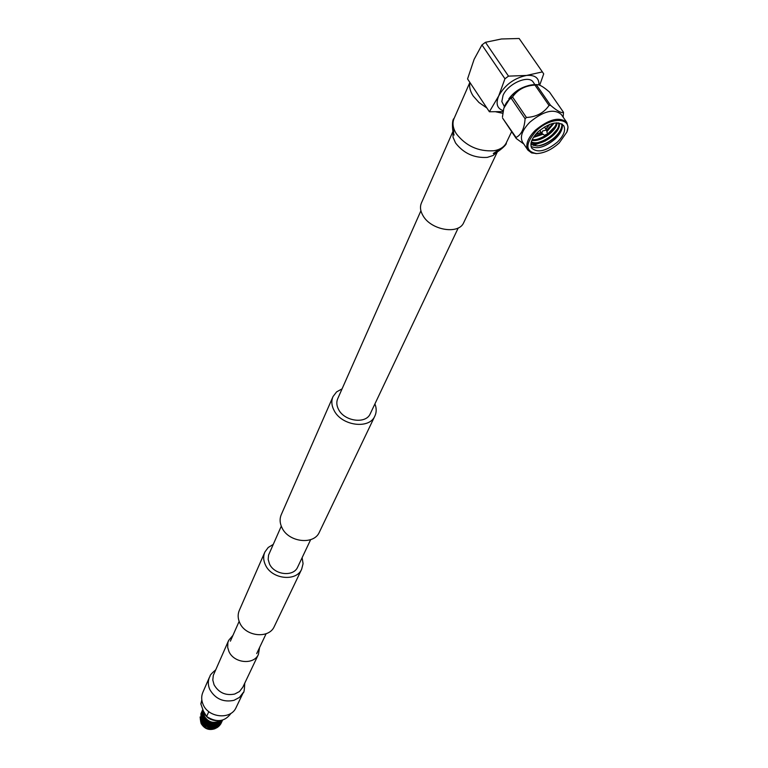 <?xml version="1.0" encoding="UTF-8"?>
<svg xmlns="http://www.w3.org/2000/svg" width="768" height="768" viewBox="0 0 768 768"><rect width="100%" height="100%" fill="white"/><g stroke="black" fill="none" stroke-linecap="round" stroke-linejoin="round"><path stroke-width="1.15" d="M302.122 557.693L303.072 563.674L301.642 569.27C296.189 581.981 271.747 579.216 265.488 565.066C263.29 560.467 263.107 556.09 264.931 551.933L268.224 547.469L273.187 544.454M274.445 626.179L274.234 626.63C268.886 639.034 245.616 636.614 239.789 622.944C237.754 618.499 237.619 614.237 239.395 610.176L264.73 552.374M342.077 388.858L336.605 391.891L333.053 396.509C331.152 400.858 331.498 405.523 334.109 410.496C341.597 425.779 369.13 429.552 374.784 416.218C376.608 412.445 376.656 408.346 374.918 403.92M332.851 396.979L281.357 514.454C279.514 518.669 279.734 523.123 282.019 527.827C288.566 542.266 313.766 545.251 319.277 532.368L319.498 531.907M420.912 210.778L337.776 398.573C336.269 401.971 336.547 405.619 338.582 409.498C344.419 421.363 365.818 424.282 370.195 413.885L370.378 413.52M297.773 566.851L297.61 567.216C293.395 577.114 274.387 574.992 269.51 564L268.166 559.488L268.56 555.091L281.28 526.176M486.912 108.038L478.982 102.518L473.146 95.933C470.074 91.181 469.018 86.736 469.978 82.589M463.872 222.317L463.661 222.749C458.64 234.835 431.146 230.218 423.091 215.808C420.288 211.094 419.76 206.774 421.488 202.829L452.918 131.51M502.819 113.318L495.898 111.821M209.395 677.376L202.954 692.093C201.206 696.106 201.274 700.272 203.155 704.592C208.531 717.907 230.717 719.942 236.016 707.712L236.237 707.27M232.934 635.386L228.643 640.397L227.875 642.634L227.683 647.434L228.922 651.456C233.856 663.245 253.776 665.213 258.403 654.451L259.574 647.549M526.224 86.256C519.101 88.56 513.302 92.765 508.819 98.861M534.854 84.547L533.299 82.282C528.979 74.458 507.946 83.53 503.059 95.366L501.821 101.558L504.365 106.608M553.027 123.562L546.605 130.31L544.416 126.979M541.882 133.478L534.682 136.454M533.088 140.429L531.802 140.486M555.082 126.422L547.43 134.141M545.165 135.658C540.154 138.586 535.747 140.074 531.955 140.122M535.027 143.386L531.014 143.146M557.155 129.302L552.461 134.621C548.189 138.365 543.533 140.957 538.483 142.387M533.184 143.069L531.072 142.848M561.907 124.886C561.706 128.909 559.229 133.142 554.467 137.568C548.794 142.426 542.957 145.229 536.976 145.968M557.501 142.003C546.278 151.152 537.715 153.216 531.811 148.214C529.594 143.875 531.619 138.47 537.878 132C549.149 122.765 557.741 120.634 563.674 125.606C565.939 130.051 563.875 135.514 557.501 142.003M531.053 146.438C537.667 149.453 545.76 146.918 555.312 138.816C560.707 133.43 563.021 128.554 562.243 124.166M561.754 123.859C562.454 127.891 560.045 132.614 554.525 138.048C544.55 145.853 536.678 147.792 530.918 143.846M536.064 131.069C550.608 116.285 573.149 117.312 566.851 132.106L559.248 142.896C551.722 149.693 544.138 153.254 536.525 153.571C525.197 151.459 525.043 143.952 536.064 131.069M566.832 132.154L568.032 127.104L566.832 122.486C559.574 116.41 549.062 119.021 535.296 130.32C527.645 138.24 525.187 144.835 527.894 150.115L531.61 152.918L536.746 153.571M566.832 122.486L561.293 114.48C554.016 108.355 543.514 110.938 529.805 122.227C522.211 130.147 519.773 136.762 522.509 142.08L527.894 150.115M563.155 117.178L563.491 112.291C561.581 113.414 557.251 111.072 550.512 105.274L549.024 105.475C543.83 112.954 536.294 116.947 526.426 117.475L525.091 118.762L511.219 98.266L512.534 96.97L526.426 117.475M537.504 84.682L536.198 84.614C528.067 84.403 519.926 88.061 511.766 95.606L503.952 107.99M549.024 105.475L534.96 85.075C525.178 85.622 517.699 89.587 512.534 96.97M534.96 85.075L536.448 84.883L550.512 105.274M563.491 112.291L549.494 92.083C544.358 87.59 540.528 85.133 538.022 84.71L536.448 84.883M545.338 135.773L545.654 134.563L547.459 134.266L546.989 135.245L545.338 135.773L541.776 133.363L542.678 130.944L546.48 130.013M533.376 137.453L542.976 134.227M546.893 131.626L554.15 123.101M531.888 140.275C540.518 142.368 556.646 131.04 557.146 122.822M531.216 142.234C539.779 148.541 563.146 131.107 558.864 122.976L558.845 122.938M533.952 136.579L542.141 133.67M546.682 130.666L553.171 123.302M532.166 139.651C536.074 140.026 540.509 138.749 545.482 135.84M547.44 134.544C552.374 130.896 555.408 126.989 556.522 122.832M531.331 141.83C540.058 146.909 561.398 131.194 558.566 122.899M533.347 145.402L545.51 140.89M525.091 118.762C524.371 128.554 521.357 134.784 516.058 137.462L516.25 138.509L523.776 143.971M532.013 144.749L542.928 142.003M516.25 138.509L502.618 118.128L516.058 137.462M511.219 98.266C507.763 100.061 505.267 103.555 503.731 108.758L502.426 117.072M485.453 42.307L501.427 38.986L519.149 38.496L542.381 71.904L526.531 75.446L508.502 76.138L504.95 78.768L498.701 95.942L489.389 111.763L467.558 78.941L474.106 59.366L481.949 44.918L485.453 42.307L508.502 76.138M503.088 111.6L489.389 111.763M542.381 71.904L543.706 73.891L539.702 85.181M504.95 78.768L481.949 44.918M503.27 110.678C497.098 108.557 495.571 103.651 498.701 95.942C504.902 84.902 514.176 78.067 526.531 75.446C535.018 74.803 539.165 77.962 538.973 84.922M203.741 719.818L204.125 720.662M215.722 724.368L217.171 723.293M217.536 722.909L218.266 721.891M202.032 723.264L201.485 722.17M201.197 721.392L200.822 718.109M200.861 717.83L201.216 716.304M201.12 713.174L201.082 721.171C207.926 729.514 214.714 729.974 221.443 722.534L221.731 721.891M200.938 713.539L201.024 721.306C207.869 729.658 214.646 730.109 221.376 722.678L221.482 722.467M202.742 709.555L202.627 717.744C208.829 725.722 215.443 726.518 222.47 720.134C215.51 726.672 208.867 725.923 202.56 717.878L202.406 710.237M202.138 710.88L202.109 718.886C208.973 727.248 215.77 727.709 222.518 720.259L222.595 720.096M201.955 711.245L202.051 719.021C208.906 727.382 215.712 727.843 222.451 720.403L222.547 720.192M201.629 712.022L201.6 720.029C208.445 728.381 215.242 728.842 221.981 721.402L222.269 720.758M201.446 712.387L201.533 720.163C208.387 728.525 215.174 728.976 221.914 721.536L222.23 720.826M222.298 720.682L222.48 720.163M221.76 721.824L221.942 721.296M214.992 728.688C209.059 730.666 204.432 728.938 201.12 723.494L200.342 719.366L201.12 723.427C204.365 728.794 208.934 730.56 214.829 728.736L206.534 727.987L200.774 722.198L200.093 716.986M203.021 710.218L203.626 716.726C208.176 723.149 213.696 724.435 220.195 720.586M219.821 720.624C213.562 723.84 208.406 722.371 204.355 716.237L203.587 712.013M203.136 710.496L203.904 712.79C206.438 717.638 210.538 720.24 216.202 720.595M201.811 699.946L200.851 703.882L202.032 701.213M208.272 711.206L208.733 711.811L206.611 716.496L203.357 710.995L200.851 703.882M206.611 716.496C216.71 722.87 224.832 721.814 230.995 713.347L230.995 713.347M206.534 727.987C212.899 730.176 217.69 728.736 220.915 723.667L221.194 723.024M214.838 728.736L220.944 723.6M202.022 720.826L202.042 719.357M201.821 715.69L202.128 718.915L202.445 717.84M201.715 715.104L201.312 716.381M201.264 716.602L201.206 719.088M201.312 719.645C204.048 726.47 209.059 728.698 216.355 726.326M202.33 713.731L201.821 715.229M201.773 715.45L201.715 717.936M201.821 718.493C204.557 725.338 209.587 727.565 216.902 725.184M202.656 713.021L202.234 716.774M202.33 717.341C205.066 724.205 210.106 726.442 217.44 724.042M202.714 713.722C201.226 722.333 215.856 728.026 220.733 720.509M207.437 720.96C211.478 723.485 215.443 723.581 219.331 721.258M201.725 715.133L201.35 716.573M201.312 716.842L201.619 720.067M201.917 720.893C204.701 726.01 209.04 727.949 214.925 726.72M202.464 713.443L201.859 715.43M202.416 719.741C205.219 724.877 209.568 726.826 215.472 725.578M202.666 713.078L202.637 717.754M202.925 718.579C205.728 723.744 210.086 725.693 216.019 724.435M202.8 714.24C202.262 722.371 215.731 727.344 220.637 720.528M203.386 716.179L203.29 717.034M203.29 717.658L203.597 719.395M497.098 152.064L493.075 155.52L487.248 157.392C474.202 158.179 463.632 153.37 455.549 142.973L453.024 137.194L452.986 131.75M506.438 142.531L506.189 143.04C503.971 147.197 499.814 149.779 493.728 150.768C478.368 151.67 465.907 146.006 456.365 133.776C452.851 128.15 452.093 123.043 454.109 118.435C451.248 119.789 452.707 134.659 454.147 135.014C453.571 134.218 453.456 132.365 453.811 129.456M228.48 640.781L213.302 675.379L212.803 680.045L214.07 684.787C218.765 692.755 225.648 695.846 234.71 694.042L239.462 691.546L242.851 687.158M215.635 669.907C207.725 676.723 210.979 675.686 209.587 676.944C207.821 680.986 207.907 685.19 209.827 689.558C215.299 698.88 223.325 702.48 233.904 700.358L239.414 697.45L243.331 692.429M549.562 124.426L545.808 129.024M541.114 132.384L535.622 134.4M200.707 717.475L200.371 719.088L200.707 717.475M200.938 718.166L201.149 717.494M239.136 621.389L230.381 641.165M310.666 539.626L297.61 567.216M458.227 227.952L370.195 413.885M374.784 416.218L319.277 532.368M301.642 569.27L274.234 626.63M266.122 633.715L256.704 653.606M469.872 82.426L454.109 118.435M497.318 151.958L463.661 222.749M498.067 150.365L493.277 153.494C494.573 155.011 507.859 144.413 506.189 143.04L511.651 131.635M258.403 654.451L242.803 687.254M236.016 707.712L243.158 692.803C243.946 693.024 244.474 689.818 244.742 683.194M535.45 134.621L541.181 132.48M545.875 129.13L549.83 124.33M566.851 132.106L567.12 131.405M547.459 134.266L546.605 130.301M536.525 153.571L535.786 153.59M541.776 133.363L539.731 130.339M218.294 721.882L217.891 722.736"/></g></svg>
